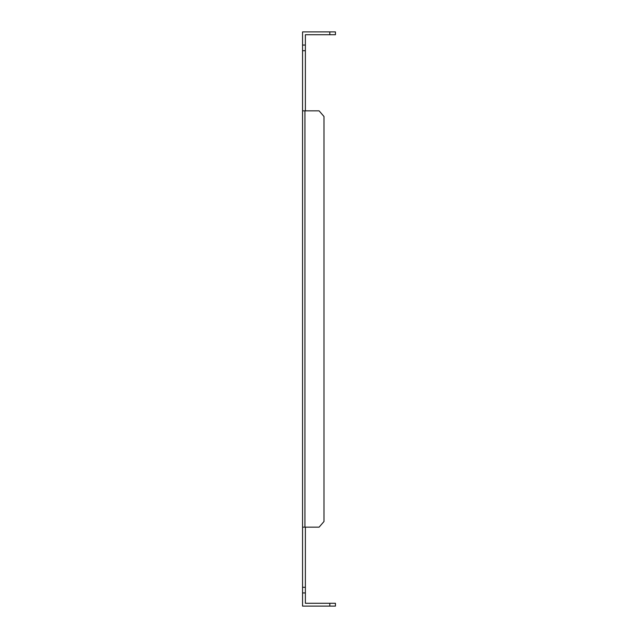 <?xml version="1.0" encoding="UTF-8"?>
<svg xmlns="http://www.w3.org/2000/svg" width="638" height="638" viewBox="0 0 638 638"><rect width="100%" height="100%" fill="white"/><g stroke="black" fill="none" stroke-linecap="round" stroke-linejoin="round"><path stroke-width="0.96" d="M305.371 50.697L302.556 50.697L302.556 45.059L305.371 45.059L305.371 110.845M302.556 50.697L302.556 110.845L319.104 110.845L323.984 116.483L323.984 521.517L319.104 527.155L302.556 527.155L302.556 587.303L305.371 587.303L305.371 592.941L302.556 592.941L302.556 587.303M305.371 527.155L305.371 587.303M302.556 592.941L302.556 606.1L329.806 606.1L329.806 603.277L305.371 603.277L305.371 592.941M302.556 527.155L302.556 110.845M329.806 31.9L335.444 31.9L335.444 34.723L329.806 34.723L329.806 31.9L302.556 31.9L302.556 45.059M305.371 45.059L305.371 34.723L329.806 34.723M304.94 110.845L304.94 527.155M329.806 603.277L335.444 603.277L335.444 606.1L329.806 606.1"/></g></svg>
